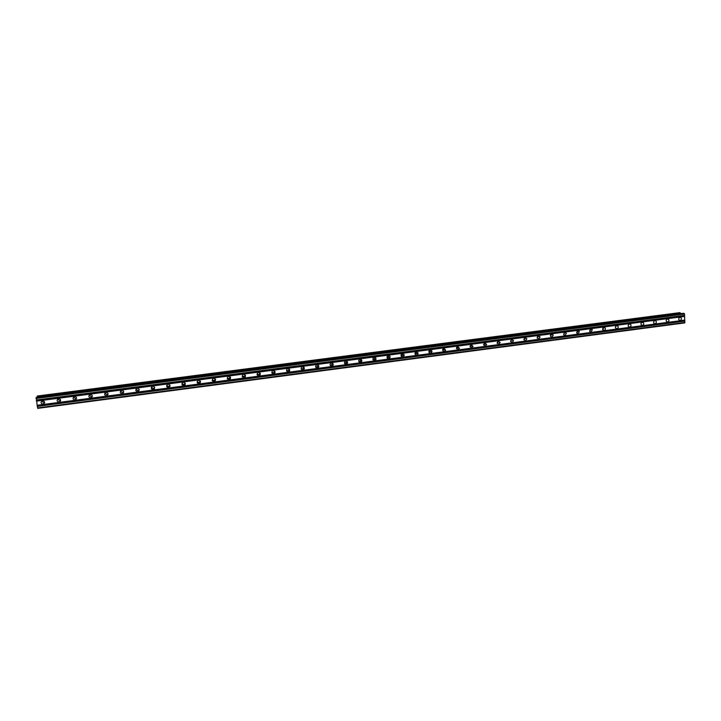 <?xml version="1.0" encoding="UTF-8"?>
<svg xmlns="http://www.w3.org/2000/svg" width="721" height="721" viewBox="0 0 721 721"><rect width="100%" height="100%" fill="white"/><g stroke="black" fill="none" stroke-linecap="round" stroke-linejoin="round"><path stroke-width="1.08" d="M680.146 320.385L679.191 320.124C678.344 318.889 678.614 317.97 680.011 317.357L680.948 317.61C681.814 318.844 681.552 319.764 680.146 320.385M667.637 322.035L666.628 321.728C665.825 320.494 666.114 319.583 667.484 318.997L668.475 319.286C669.295 320.521 669.016 321.44 667.637 322.035M655.056 323.684L654.001 323.341C653.253 322.098 653.55 321.196 654.902 320.638L655.948 320.971C656.714 322.215 656.416 323.116 655.056 323.684M642.411 325.351L641.293 324.955C640.608 323.711 640.924 322.828 642.249 322.296L643.348 322.675C644.06 323.918 643.745 324.81 642.411 325.351M629.694 327.019L628.523 326.568C627.892 325.324 628.234 324.459 629.532 323.963L630.686 324.396C631.335 325.64 631.001 326.514 629.694 327.019M616.915 328.695L615.68 328.181C615.121 326.946 615.473 326.099 616.743 325.631L617.96 326.135C618.537 327.37 618.194 328.226 616.915 328.695M604.072 330.389L602.774 329.794L603.883 327.316L605.162 327.893C605.676 329.109 605.307 329.948 604.072 330.389M591.148 332.084L589.787 331.399L590.959 329.001L592.302 329.668L591.148 332.084M577.963 330.705L579.369 331.462L578.161 333.796L576.746 333.012L578.08 331.092M565.102 335.508L563.633 334.616L564.894 332.408L566.364 333.273L565.102 335.508M551.971 337.23L550.447 336.22L551.763 334.129L553.277 335.112L551.971 337.23M538.776 338.969L537.208 337.825L538.551 335.86L540.119 336.968L538.776 338.969M525.501 340.709L523.897 339.438L525.276 337.59L526.871 338.843L525.501 340.709M512.162 342.466L510.531 341.051L511.928 339.339L513.55 340.727L512.162 342.466M498.743 344.232L497.102 342.673L498.499 341.096L500.14 342.619L498.743 344.232M485.251 345.999L483.611 344.305L484.999 342.863L486.648 344.53L485.251 345.999M471.687 347.783L470.056 345.954L471.426 344.638L473.066 346.44L471.687 347.783M458.051 349.577L456.429 347.612L457.781 346.422L459.403 348.351L458.051 349.577M444.334 351.379C443.045 351.307 442.523 350.613 442.739 349.297L444.064 348.216L445.668 350.271L444.334 351.379M430.545 353.191C429.193 353.101 428.671 352.362 428.977 351.001L430.266 350.018C431.6 350.109 432.122 350.83 431.843 352.181L430.545 353.191M430.302 350.018L430.365 351.406L429.022 352.416M416.684 355.011C415.269 354.894 414.755 354.128 415.143 352.722L416.387 351.83C417.783 351.947 418.297 352.704 417.937 354.101L416.684 355.011M416.513 351.821L416.531 353.308L415.143 354.227M402.733 356.85C401.273 356.706 400.768 355.913 401.236 354.462L402.435 353.66C403.886 353.795 404.391 354.579 403.949 356.021L402.733 356.85M402.642 353.641L402.624 355.21L401.182 356.048M388.709 358.688C387.195 358.517 386.708 357.697 387.24 356.228L388.403 355.489C389.908 355.651 390.403 356.471 389.89 357.931L388.709 358.688M388.709 355.48L388.637 357.111L387.15 357.877M374.614 360.545C373.045 360.347 372.568 359.509 373.181 358.004L374.298 357.337C375.848 357.526 376.335 358.364 375.749 359.851L374.614 360.545M374.695 357.337L374.569 359.022L373.027 359.707M360.437 362.411C358.815 362.194 358.346 361.32 359.031 359.806L360.103 359.193C361.708 359.4 362.185 360.266 361.527 361.78L360.437 362.411M360.608 359.211L360.428 360.933L358.815 361.536M346.17 364.276C344.512 364.042 344.052 363.159 344.8 361.618L345.837 361.059C347.486 361.293 347.946 362.176 347.225 363.699L346.17 364.276M346.395 362.564L344.53 363.375M331.831 366.169C330.137 365.907 329.686 364.997 330.488 363.447L331.489 362.933C333.183 363.186 333.634 364.087 332.85 365.637L331.831 366.169M332.21 363.005L331.903 364.763L330.155 365.214M317.411 368.061C315.672 367.782 315.23 366.863 316.095 365.295L317.06 364.826C318.79 365.096 319.232 366.016 318.394 367.575L317.411 368.061M317.889 364.934L317.528 366.683L315.708 367.052M302.91 369.963C301.135 369.666 300.702 368.728 301.612 367.16L302.55 366.719C304.316 367.016 304.749 367.944 303.856 369.512L302.91 369.963M303.496 366.881L303.072 368.611L301.162 368.9M288.319 371.883C286.507 371.567 286.084 370.612 287.057 369.035L287.949 368.629C289.752 368.945 290.184 369.891 289.238 371.459L288.319 371.883M289.022 368.855L288.535 370.549L286.543 370.738M273.656 373.811C271.808 373.478 271.393 372.514 272.403 370.927L273.277 370.549C275.107 370.882 275.53 371.838 274.539 373.424L273.656 373.811M274.458 370.846L273.917 372.496L271.835 372.577M258.902 375.749C257.018 375.398 256.613 374.424 257.667 372.829L258.515 372.478C260.38 372.829 260.795 373.793 259.749 375.389L258.902 375.749M259.812 372.865L259.218 374.442L257.055 374.406M244.059 377.696C242.148 377.326 241.751 376.344 242.851 374.749L243.662 374.424C245.564 374.785 245.969 375.767 244.888 377.362L244.059 377.696M245.086 374.902L244.437 376.407L242.184 376.245M229.134 379.661C227.196 379.273 226.8 378.282 227.944 376.686L228.728 376.371C230.657 376.75 231.062 377.741 229.936 379.345L229.134 379.661M230.26 376.966L228.773 378.687L227.241 378.074M214.128 381.634C212.163 381.238 211.767 380.237 212.947 378.633L213.713 378.336C215.669 378.732 216.066 379.733 214.903 381.337L214.128 381.634M215.345 379.057L213.858 380.652L212.217 379.913M199.032 383.617C197.031 383.202 196.644 382.193 197.86 380.589L198.599 380.309C200.591 380.724 200.988 381.724 199.78 383.338L199.032 383.617M200.33 381.157L198.843 382.617L197.112 381.751M183.846 385.609C181.818 385.185 181.44 384.167 182.692 382.563L183.404 382.301C185.423 382.725 185.811 383.734 184.576 385.347L183.846 385.609M185.207 383.284L183.747 384.599L181.944 383.599M168.57 387.619C166.524 387.186 166.136 386.159 167.425 384.545L168.128 384.302C170.165 384.735 170.553 385.753 169.282 387.366L168.57 387.619M169.994 385.411L168.561 386.591L166.695 385.456M153.213 389.637C151.131 389.187 150.752 388.159 152.068 386.546L152.753 386.312C154.817 386.753 155.204 387.781 153.906 389.394L153.213 389.637M154.673 387.556L153.294 388.592L151.374 387.33M137.756 391.674C135.656 391.215 135.278 390.169 136.63 388.556L137.287 388.331C139.387 388.79 139.766 389.827 138.432 391.44L137.756 391.674M139.252 389.71L137.927 390.611L135.972 389.214M122.209 393.711C120.083 393.242 119.713 392.197 121.092 390.575L121.732 390.367C123.859 390.836 124.237 391.873 122.867 393.495L122.209 393.711M123.733 391.863L122.48 392.639L120.488 391.124M106.582 395.766C104.428 395.288 104.058 394.234 105.455 392.612L106.086 392.413C108.231 392.891 108.61 393.936 107.222 395.559L106.582 395.766M108.114 394.017L106.933 394.675L104.924 393.053M90.846 397.839C88.674 397.343 88.304 396.289 89.737 394.666L90.35 394.468C92.522 394.955 92.892 396.009 91.477 397.631L90.846 397.839M92.396 396.18L91.306 396.73L89.278 395.009M75.029 399.912C72.83 399.416 72.461 398.353 73.921 396.73L74.524 396.541C76.714 397.037 77.084 398.1 75.642 399.722L75.029 399.912M76.57 398.334L75.579 398.794L73.542 396.983M59.113 402.003C56.887 401.498 56.517 400.425 58.004 398.803L58.59 398.623C60.807 399.128 61.186 400.191 59.717 401.822L59.113 402.003M60.663 400.497L59.762 400.867L57.707 398.983M43.107 404.111C40.854 403.589 40.484 402.516 41.998 400.885L42.575 400.723C44.81 401.227 45.18 402.3 43.693 403.931L43.107 404.111M44.648 402.66L43.846 402.958L41.791 401.002M243.428 377.002L242.427 376.948M258.127 375.073L257.316 375.055M272.736 373.163L272.114 373.163M287.264 371.252L286.814 371.27M565.003 332.399L565.111 332.895M550.619 334.905L550.393 335.589M551.953 334.12L552.07 334.724M537.569 336.401L537.172 337.554M538.875 336.031L538.947 336.581M524.428 337.996L523.906 339.447M525.726 337.96L525.753 338.446M511.207 339.627L510.567 341.321M497.914 341.294L497.166 343.178M484.548 342.989L483.692 345.035M471.11 344.71L470.146 346.891M457.601 346.459L456.519 348.748M444.01 348.225L442.829 350.604L444.118 349.505L444.01 348.225M430.356 350.145L429.166 352.389M416.63 352.091L415.44 354.191M402.805 354.083L401.651 355.985M388.889 356.111L387.79 357.787M374.866 358.175L373.875 359.59M360.725 360.311L359.914 361.365M346.45 361.095L345.972 363.069M230.594 377.669L229.657 378.597M215.615 379.805L214.696 380.607M200.537 381.95L199.645 382.626M185.351 384.086L184.504 384.644M184.666 385.284L184.477 384.329M170.066 386.222L169.273 386.672M37.132 405.283L36.338 397.406L683.274 313.302L684.562 314.05L684.716 322.918L37.708 408.365L37.132 405.283L684.842 320.115M37.258 397.289L680.48 313.311L37.249 396.892M680.074 312.707L680.327 313.284L37.294 396.829L37.267 396.144L680.074 312.707L37.321 396.018L679.849 312.635M457.655 346.44L457.79 347.603L456.546 348.793M471.228 344.674L471.372 345.701L470.191 346.999M484.728 342.926L484.882 343.8L483.764 345.206M498.148 341.186L497.256 343.421M511.504 339.456L510.675 341.637M524.789 337.743L524.014 339.861M538.001 336.04L537.289 338.095M551.141 334.355L550.483 336.328M564.219 332.687L563.615 334.571M577.224 331.02L576.665 332.823M590.157 329.38L589.652 331.074M603.017 327.749L602.567 329.326M615.815 326.126L615.419 327.586M628.541 324.531L628.198 325.838M641.203 322.954L640.906 324.09M653.794 321.404L653.559 322.332M666.303 319.908L666.15 320.548M36.474 400.903L684.571 316.222M36.483 401.128L684.671 316.411M36.356 400.155L684.544 315.546M36.302 400.002L684.626 315.401M36.068 398.488L684.562 314.05M36.05 397.812L684.283 313.491M37.546 407.915L684.95 322.467M37.312 406.41L684.887 321.124M37.303 406.184L684.797 320.935M37.186 405.427L684.761 320.259M37.267 396.09L680.038 312.662M375.749 359.851L374.496 358.959M361.527 361.78L360.383 360.897M346.206 362.843L347.225 363.699M43.693 403.931L44.432 402.787M59.717 401.822L60.357 400.687M75.642 399.722L76.192 398.605M91.477 397.631L91.927 396.532M107.222 395.559L107.573 394.468M122.867 393.495L123.138 392.422M138.432 391.44L138.603 390.385M153.906 389.394L153.979 388.358M169.282 387.366L169.273 386.339M199.78 383.338L199.591 382.337M214.903 381.337L214.624 380.346M229.936 379.345L229.575 378.372M244.888 377.362L244.437 376.407M259.749 375.389L259.218 374.442M274.539 373.424L273.917 372.496M289.238 371.459L288.535 370.549M303.856 369.512L303.072 368.611M318.394 367.575L317.528 366.683M332.85 365.637L331.903 364.763M389.89 357.931L388.637 357.111M403.949 356.021L402.624 355.21M417.937 354.101L416.531 353.308M431.843 352.181L430.365 351.406M445.668 350.271L444.118 349.505M459.403 348.351L457.79 347.603M473.066 346.44L471.372 345.701M486.648 344.53L484.882 343.8M500.14 342.619L498.31 341.907M513.55 340.727L511.649 340.024M526.871 338.843L524.906 338.149M540.119 336.968L538.082 336.283M553.277 335.112L551.177 334.445M566.364 333.273L564.273 332.642M579.369 331.462L577.404 330.894M592.302 329.668L590.472 329.155M605.162 327.893L603.459 327.442M617.96 326.135L616.374 325.73M630.686 324.396L629.208 324.035M643.348 322.675L641.978 322.359M655.948 320.971L654.677 320.692M668.475 319.286L667.304 319.033M680.948 317.61L679.858 317.384M36.338 397.406L683.283 313.302M37.258 396.847L680.435 313.275"/></g></svg>

